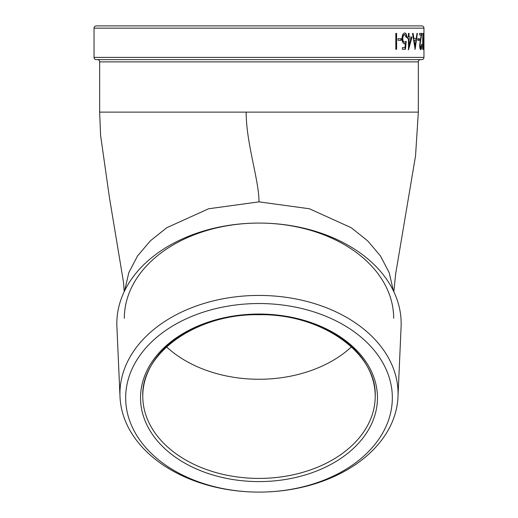 <?xml version="1.0" encoding="UTF-8"?>
<svg xmlns="http://www.w3.org/2000/svg" width="518" height="518" viewBox="0 0 518 518"><rect width="100%" height="100%" fill="white"/><g stroke="black" fill="none" stroke-linecap="round" stroke-linejoin="round"><path stroke-width="0.78" d="M423.957 28.147A2.247 2.247 0 0 0 421.704 25.9L96.296 25.9A2.247 2.247 0 0 0 94.043 28.147L94.043 57.394A2.247 2.247 0 0 0 96.296 59.641L421.704 59.641A2.247 2.247 0 0 0 423.957 57.394L423.957 28.147L94.043 28.147M124.624 290.773L128.794 272.708L137.535 255.95L150.356 240.838L166.79 227.713L208.56 208.773L259 201.858C259 179.765 246.154 143.376 246.154 112.128L418.33 112.128L418.33 61.888A2.247 2.247 0 0 1 420.584 59.641M246.154 112.128L99.67 112.128L99.67 61.888A2.247 2.247 0 0 0 97.416 59.641M120.008 396.84A139.064 98.329 0 0 1 259 295.435A139.064 98.329 0 0 1 397.992 396.84A139.064 98.329 0 0 1 259 492.1A139.064 98.329 0 0 1 120.008 396.84L116.906 326.735A142.165 100.524 0 0 1 259 223.07L259 223.07A134.667 95.221 0 0 1 393.667 318.292M124.333 318.292A134.667 95.221 0 0 1 259 223.07L259 223.07A142.165 100.524 0 0 1 401.094 326.735L397.992 396.84M259 303.535A133.333 94.282 0 0 1 392.333 397.818A133.333 94.282 0 0 1 259 492.1A133.333 94.282 0 0 1 125.667 397.818A133.333 94.282 0 0 1 259 303.535M395.823 49.268L395.823 33.398L396.613 33.398L396.613 49.268L395.823 49.268L396.296 49.268L396.296 33.398L395.823 33.398M398.051 40.313L398.051 38.688L401.243 38.688L401.243 40.313L398.051 40.313L400.919 40.313L400.919 38.688L398.051 38.688M404.597 42.146L406.209 41.336L405.471 49.268L402.363 49.268L402.363 47.643L404.953 47.643L405.348 43.467L404.48 43.777C402.972 43.499 402.162 41.77 402.059 38.585C402.201 35.114 403.095 33.249 404.733 32.99C406.008 33.21 406.747 34.7 406.941 37.464L406.3 37.464L404.694 34.622C403.522 34.842 402.875 36.182 402.764 38.643C402.881 40.916 403.49 42.087 404.597 42.146L404.267 42.146C403.166 42.087 402.551 40.916 402.434 38.643L402.764 38.643M408.56 49.676L408.437 38.688L407.653 38.688L407.653 37.063L408.437 37.063L408.437 33.398L409.032 33.398L409.032 37.063L412.004 37.063L408.56 49.676L408.216 49.676M416.951 33.398L417.391 33.398L415.125 49.268L412.529 33.398L413.092 33.398L413.914 38.487L416.239 38.487L417.029 33.398L414.912 48.31M417.78 40.313L417.78 38.688L419.327 38.688L419.327 40.313L417.78 40.313L418.965 40.313L418.965 38.688L417.78 38.688M421.658 44.386C421.633 47.611 421.315 49.378 420.72 49.676C420.117 49.456 419.781 47.883 419.703 44.956L421.173 35.023L419.658 35.023L419.658 33.398L421.756 33.398L420.02 44.833L420.733 48.051L421.658 44.386L421.289 44.386M422.96 49.268L422.617 49.268L422.792 33.398L423.064 47.643L422.96 49.268L422.591 49.268L422.688 47.643M423.925 44.386L423.743 49.676L423.433 44.956L423.847 35.023L423.42 35.023L423.42 33.398L423.938 33.398L423.543 44.833L423.75 48.051L423.925 44.386L423.549 44.386M402.434 38.643C402.551 36.182 403.192 34.842 404.364 34.622L404.694 34.622M406.3 37.464L406.604 37.464C406.41 34.7 405.672 33.21 404.403 32.99M404.15 43.777L405.348 43.467M402.363 47.643L404.623 47.643M402.363 49.268L405.134 49.268L405.879 41.336M407.653 38.688L408.093 38.688M407.653 37.063L408.093 37.063M408.437 33.398L408.689 37.063L409.032 37.063M411.655 37.063L408.437 48.919M409.032 38.688L408.689 38.688L408.689 45.584L409.032 45.584L410.936 38.688L409.032 38.688L409.032 45.584M412.529 33.398L413.558 38.487L413.914 38.487M414.769 49.268L415.125 49.268M414.167 40.113L413.817 40.113L414.743 46.173L415.093 46.173L415.999 40.113L414.167 40.113L415.093 46.173M421.134 47.423L420.532 49.605M419.658 35.023L420.804 35.023M419.658 33.398L421.387 33.398L421.134 35.023M420.551 38.442L419.975 41.595M420.642 39.964L420.273 39.964M420.02 44.833L419.651 44.833M419.755 46.478L420.733 48.051M423.42 33.398L423.53 35.023M423.724 39.964L423.355 39.964M423.543 44.833L423.167 44.833M423.75 48.051L423.374 48.051M259 478.405A116.22 82.181 180 0 0 375.22 396.225A116.22 82.181 180 0 0 259 314.05A118.467 83.767 0 0 1 377.467 397.818A118.467 83.767 0 0 1 259 481.591A118.467 83.767 0 0 1 140.533 397.818A118.467 83.767 0 0 1 259 314.05A116.22 82.181 180 0 0 142.78 396.225A116.22 82.181 180 0 0 259 478.405M94.043 57.394L423.957 57.394M351.457 346.879A116.22 82.181 0 0 1 259 379.26A116.22 82.181 0 0 1 166.543 346.879M259 201.858L309.44 208.773L351.21 227.713L367.644 240.838L380.465 255.95L389.206 272.708L393.376 290.773M418.33 61.888L99.67 61.888M375.22 396.225C376.968 353.159 321.425 313.558 259 314.704C196.575 313.558 141.032 353.159 142.78 396.225M393.829 291.718L395.635 274.022L415.546 155.827L418.337 112.128M124.197 291.666L123.53 282.433L109.343 196.976L100.563 135.12L99.663 112.128"/></g></svg>
